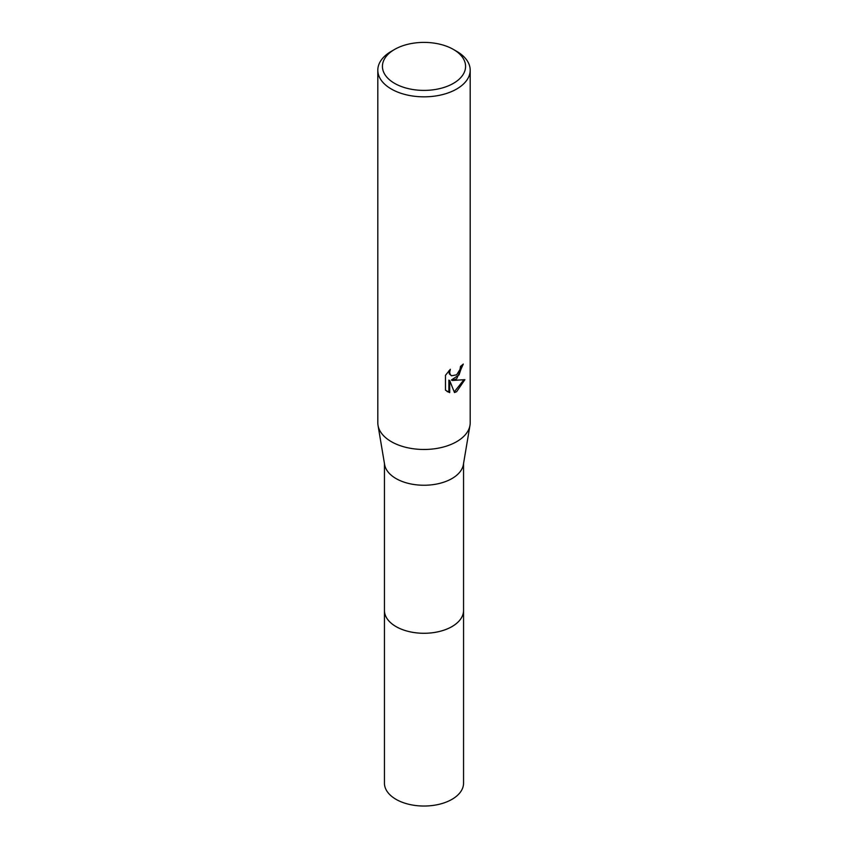 <?xml version="1.0" encoding="UTF-8"?>
<svg xmlns="http://www.w3.org/2000/svg" width="848" height="848" viewBox="0 0 848 848"><rect width="100%" height="100%" fill="white"/><g stroke="black" fill="none" stroke-linecap="round" stroke-linejoin="round"><path stroke-width="1.27" d="M463.549 609.892A39.559 22.843 180 0 1 463.559 610.443A39.549 22.832 180 0 1 451.963 626.587A39.549 22.832 180 0 1 408.863 631.537A39.549 22.832 180 0 1 384.451 610.433A39.559 22.843 180 0 1 384.451 609.892M463.549 610.051A39.559 22.843 180 0 1 451.973 626.598A39.559 22.843 180 0 1 408.545 631.463A39.559 22.843 180 0 1 384.451 610.051M453.394 49.428L456.659 51.315A46.195 26.67 180 0 1 470.195 70.172L470.195 422.813A46.195 26.67 180 0 1 469.972 425.389L463.368 464.619A39.549 22.832 180 0 1 451.963 478.558A39.549 22.832 180 0 1 410.655 483.911A39.549 22.832 180 0 1 384.632 464.619L378.028 425.389A46.195 26.67 180 0 1 377.805 422.813L377.805 70.172A46.195 26.67 180 0 1 391.341 51.315L394.606 49.428A41.573 23.998 180 0 1 453.394 49.428A41.573 23.998 180 0 1 453.394 83.369A41.573 23.998 180 0 1 394.606 83.369A41.573 23.998 180 0 1 394.606 49.428L391.341 51.315M469.972 425.389A46.195 26.67 180 0 1 456.659 441.67A46.195 26.67 180 0 1 408.407 447.914A46.195 26.67 180 0 1 378.028 425.389M456.659 378.812L452.238 380.476L464.895 379.66L456.659 391.638L454.486 392.56L449.705 380.604L449.705 392.656L445.486 390.175L445.486 375.304L450.341 369.293L449.684 372.24L450.161 374.36L451.475 375.77L456.659 374.816L459.998 369.484L460.485 366.389A46.195 26.67 0 0 0 463.294 364.057L456.659 378.812M470.195 70.172A46.195 26.67 180 0 1 456.659 89.029A46.195 26.67 180 0 1 406.319 94.806A46.195 26.67 180 0 1 377.805 70.172M462.414 364.852L459.044 374.933L451.412 379.999L452.238 380.476M451.475 375.77L449.323 373.883L448.942 370.735M447.066 391.5L448.868 392.179L448.868 380.116L449.705 380.604M454.242 391.903L463.803 379.925M448.868 392.179L449.705 392.656M384.441 610.443A39.559 22.843 180 0 0 396.027 626.598A39.559 22.843 180 0 0 439.137 631.548A39.559 22.843 180 0 0 463.559 610.443L463.549 783.202A39.549 22.832 180 0 1 439.137 804.296A39.549 22.832 180 0 1 396.037 799.346A39.549 22.832 180 0 1 384.451 783.202L384.451 463.517M463.549 610.433L463.549 463.517"/></g></svg>

